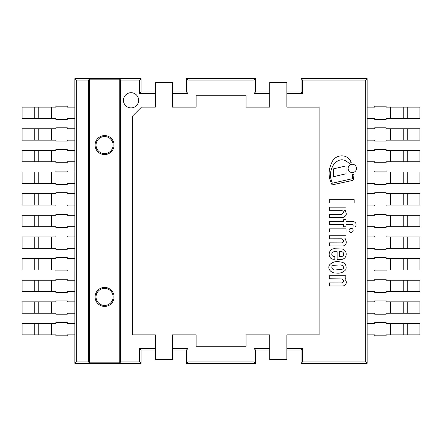 <?xml version="1.0" encoding="UTF-8"?>
<svg xmlns="http://www.w3.org/2000/svg" width="442" height="442" viewBox="0 0 442 442"><rect width="100%" height="100%" fill="white"/><g stroke="black" fill="none" stroke-linecap="round" stroke-linejoin="round"><path stroke-width="0.66" d="M132.556 116.047L132.556 334.876L155.335 334.876L155.335 359.545L172.413 359.545L172.413 334.876L196.137 334.876L196.137 346.263L246.05 346.263L246.05 334.876L269.775 334.876L269.775 359.545L286.858 359.545L286.858 334.876L319.124 334.876L319.124 107.124L286.858 107.124L286.858 82.455L269.775 82.455L269.775 107.124L246.05 107.124L246.05 95.737L196.137 95.737L196.137 107.124L172.413 107.124L172.413 82.455L155.335 82.455L155.335 107.124L141.479 107.124L132.556 116.047M341.688 278.941C344.158 280.267 344.158 281.604 341.688 282.946L329.412 282.908L329.412 285.985L343.274 285.985C346.837 284.151 347.29 281.808 344.622 278.941L345.821 278.736L345.821 275.731L329.251 275.731L329.251 278.78L341.688 278.941M339.843 261.891C335.782 261.04 332.362 262.018 329.577 264.824C326.914 269.327 331.865 273.416 336.014 272.996C340.102 273.637 343.401 272.471 345.92 269.498C346.815 264.841 344.788 262.305 339.843 261.891M340.108 264.973L333.76 265.277C330.03 266.023 332.307 270.603 335.572 269.946L342.086 269.294C345.401 268.117 342.583 264.625 340.108 264.973M334.848 256.371C330.671 257.255 330.892 251.233 334.848 251.752L337.108 251.752L337.108 259.366L340.716 259.366C348.025 259.747 348.025 248.597 340.716 248.923L335.235 248.796C327.539 247.796 326.87 260.332 334.848 259.194L334.848 256.371M341.18 256.448C344.981 256.482 344.241 251.233 340.716 251.631L339.544 251.631L339.544 256.448L341.18 256.448M332.395 183.181C329.318 176.364 329.942 169.872 334.274 163.7C339.263 158.612 344.219 158.529 349.136 163.463L351.213 162.54C348.047 153.197 334.749 153.932 331.677 162.894C328.102 170.303 328.251 177.634 332.13 184.878L352.467 180.469A1.425 1.425 0 0 0 353.583 179.192L353.981 174.391L352.478 174.535L352.478 178.701L332.395 183.181M341.705 238.785C344.136 240.216 344.114 241.581 341.638 242.879L329.428 242.829L329.428 245.901L343.274 245.901C347.517 245.061 346.517 239.84 344.622 238.934L345.981 238.785L345.981 235.735L329.412 235.735L329.412 238.813L341.705 238.785M351.904 224.387C353.081 224.674 353.44 225.553 352.976 227.022L355.478 227.022C356.81 223.95 355.882 222.072 352.699 221.381L345.97 221.381L345.97 219.724L343.622 219.724L343.622 221.381L329.395 221.381L329.395 224.387L343.622 224.387L343.622 226.768L345.97 226.768L345.97 224.387L351.904 224.387M343.274 217.359C346.738 215.867 347.202 213.552 344.666 210.425L346.031 210.237L346.031 207.143L329.467 207.143L329.467 210.237L341.39 210.237C344.091 211.525 344.158 212.884 341.6 214.32L329.395 214.32L329.395 217.359L343.274 217.359M351.097 232.415A2.055 2.055 0 0 0 352.876 229.332A2.055 2.055 0 0 0 349.324 229.332A2.055 2.055 0 0 0 351.097 232.415M352.313 172.579A4.171 4.171 0 0 0 355.926 166.325A4.171 4.171 0 0 0 348.699 166.325A4.171 4.171 0 0 0 352.313 172.579M329.412 231.945L346.053 231.945L346.053 228.845L329.412 228.845L329.412 231.945M333.29 168.894L333.29 176.75L346.047 173.783L346.047 165.927L333.29 168.894M329.29 202.988L354.18 202.988L354.18 199.723L329.29 199.723L329.29 202.988M403.8 107.124L403.8 118.511L386.115 118.511L386.115 119.462L374.728 119.462L374.728 118.511L367.136 118.511L367.136 107.124L374.728 107.124L374.728 106.179L386.115 106.179L386.115 107.124L419.9 107.124L419.9 118.511L407.264 118.511L407.264 107.124M403.8 118.511L407.264 118.511M407.264 140.147L403.8 140.147L403.8 128.76L403.8 140.147L386.115 140.147L386.115 141.097L374.728 141.097L374.728 140.147L367.136 140.147L367.136 128.76L374.728 128.76L374.728 127.815L386.115 127.815L386.115 128.76L419.9 128.76L419.9 140.147L407.264 140.147L407.264 128.76M403.8 150.396L403.8 161.783L386.115 161.783L386.115 162.733L374.728 162.733L374.728 161.783L367.136 161.783L367.136 150.396L374.728 150.396L374.728 149.451L386.115 149.451L386.115 150.396L419.9 150.396L419.9 161.783L407.264 161.783L407.264 150.396M403.8 161.783L407.264 161.783M403.8 172.032L403.8 183.419L386.115 183.419L386.115 184.369L374.728 184.369L374.728 183.419L367.136 183.419L367.136 172.032L374.728 172.032L374.728 171.087L386.115 171.087L386.115 172.032L419.9 172.032L419.9 183.419L407.264 183.419L407.264 172.032M403.8 183.419L407.264 183.419M403.8 193.668L403.8 205.06L386.115 205.06L386.115 206.005L374.728 206.005L374.728 205.06L367.136 205.06L367.136 193.668L374.728 193.668L374.728 192.723L386.115 192.723L386.115 193.668L419.9 193.668L419.9 205.06L407.264 205.06L407.264 193.668M403.8 205.06L407.264 205.06M403.8 215.304L403.8 226.696L386.115 226.696L386.115 227.641L374.728 227.641L374.728 226.696L367.136 226.696L367.136 215.304L374.728 215.304L374.728 214.359L386.115 214.359L386.115 215.304L419.9 215.304L419.9 226.696L407.264 226.696L407.264 215.304M403.8 226.696L407.264 226.696M403.8 334.876L403.8 323.489L386.115 323.489L386.115 322.538L374.728 322.538L374.728 323.489L367.136 323.489L367.136 334.876L374.728 334.876L374.728 335.821L386.115 335.821L386.115 334.876L419.9 334.876L419.9 323.489L407.264 323.489L407.264 334.876M403.8 323.489L407.264 323.489M403.8 313.24L403.8 301.853L386.115 301.853L386.115 300.903L374.728 300.903L374.728 301.853L367.136 301.853L367.136 313.24L374.728 313.24L374.728 314.185L386.115 314.185L386.115 313.24L419.9 313.24L419.9 301.853L407.264 301.853L407.264 313.24M403.8 301.853L407.264 301.853M407.264 280.217L403.8 280.217L403.8 291.604L403.8 280.217L386.115 280.217L386.115 279.267L374.728 279.267L374.728 280.217L367.136 280.217L367.136 291.604L374.728 291.604L374.728 292.549L386.115 292.549L386.115 291.604L419.9 291.604L419.9 280.217L407.264 280.217L407.264 291.604M403.8 269.968L403.8 258.581L386.115 258.581L386.115 257.631L374.728 257.631L374.728 258.581L367.136 258.581L367.136 269.968L374.728 269.968L374.728 270.913L386.115 270.913L386.115 269.968L419.9 269.968L419.9 258.581L407.264 258.581L407.264 269.968M403.8 258.581L407.264 258.581M403.8 248.332L403.8 236.94L386.115 236.94L386.115 235.995L374.728 235.995L374.728 236.94L367.136 236.94L367.136 248.332L374.728 248.332L374.728 249.277L386.115 249.277L386.115 248.332L419.9 248.332L419.9 236.94L407.264 236.94L407.264 248.332M403.8 236.94L407.264 236.94M38.2 107.124L38.2 118.511L55.885 118.511L55.885 119.462L67.272 119.462L67.272 118.511L74.864 118.511L74.864 107.124L67.272 107.124L67.272 106.179L55.885 106.179L55.885 107.124L22.1 107.124L22.1 118.511L34.736 118.511L34.736 107.124M38.2 118.511L34.736 118.511M38.2 128.76L38.2 140.147L55.885 140.147L55.885 141.097L67.272 141.097L67.272 140.147L74.864 140.147L74.864 128.76L67.272 128.76L67.272 127.815L55.885 127.815L55.885 128.76L22.1 128.76L22.1 140.147L34.736 140.147L34.736 128.76M38.2 140.147L34.736 140.147M34.736 161.783L38.2 161.783L38.2 150.396L38.2 161.783L55.885 161.783L55.885 162.733L67.272 162.733L67.272 161.783L74.864 161.783L74.864 150.396L67.272 150.396L67.272 149.451L55.885 149.451L55.885 150.396L22.1 150.396L22.1 161.783L34.736 161.783L34.736 150.396M38.2 172.032L38.2 183.419L55.885 183.419L55.885 184.369L67.272 184.369L67.272 183.419L74.864 183.419L74.864 172.032L67.272 172.032L67.272 171.087L55.885 171.087L55.885 172.032L22.1 172.032L22.1 183.419L34.736 183.419L34.736 172.032M38.2 183.419L34.736 183.419M38.2 193.668L38.2 205.06L55.885 205.06L55.885 206.005L67.272 206.005L67.272 205.06L74.864 205.06L74.864 193.668L67.272 193.668L67.272 192.723L55.885 192.723L55.885 193.668L22.1 193.668L22.1 205.06L34.736 205.06L34.736 193.668M38.2 205.06L34.736 205.06M38.2 215.304L38.2 226.696L55.885 226.696L55.885 227.641L67.272 227.641L67.272 226.696L74.864 226.696L74.864 215.304L67.272 215.304L67.272 214.359L55.885 214.359L55.885 215.304L22.1 215.304L22.1 226.696L34.736 226.696L34.736 215.304M38.2 226.696L34.736 226.696M38.2 334.876L38.2 323.489L55.885 323.489L55.885 322.538L67.272 322.538L67.272 323.489L74.864 323.489L74.864 334.876L67.272 334.876L67.272 335.821L55.885 335.821L55.885 334.876L22.1 334.876L22.1 323.489L34.736 323.489L34.736 334.876M38.2 323.489L34.736 323.489M34.736 301.853L38.2 301.853L38.2 313.24L38.2 301.853L55.885 301.853L55.885 300.903L67.272 300.903L67.272 301.853L74.864 301.853L74.864 313.24L67.272 313.24L67.272 314.185L55.885 314.185L55.885 313.24L22.1 313.24L22.1 301.853L34.736 301.853L34.736 313.24M38.2 291.604L38.2 280.217L55.885 280.217L55.885 279.267L67.272 279.267L67.272 280.217L74.864 280.217L74.864 291.604L67.272 291.604L67.272 292.549L55.885 292.549L55.885 291.604L22.1 291.604L22.1 280.217L34.736 280.217L34.736 291.604M38.2 280.217L34.736 280.217M38.2 269.968L38.2 258.581L55.885 258.581L55.885 257.631L67.272 257.631L67.272 258.581L74.864 258.581L74.864 269.968L67.272 269.968L67.272 270.913L55.885 270.913L55.885 269.968L22.1 269.968L22.1 258.581L34.736 258.581L34.736 269.968M38.2 258.581L34.736 258.581M38.2 248.332L38.2 236.94L55.885 236.94L55.885 235.995L67.272 235.995L67.272 236.94L74.864 236.94L74.864 248.332L67.272 248.332L67.272 249.277L55.885 249.277L55.885 248.332L22.1 248.332L22.1 236.94L34.736 236.94L34.736 248.332M38.2 236.94L34.736 236.94M104.577 154.573A9.492 9.492 0 0 0 114.069 145.087A9.492 9.492 0 0 0 104.577 135.595A9.492 9.492 0 0 0 95.091 145.087A9.492 9.492 0 0 0 104.577 154.573M104.577 287.427A9.492 9.492 0 0 0 95.091 296.913A9.492 9.492 0 0 0 104.577 306.405A9.492 9.492 0 0 0 114.069 296.913A9.492 9.492 0 0 0 104.577 287.427M138.633 100.295A7.591 7.591 0 0 1 127.246 106.87A7.591 7.591 0 0 1 127.246 93.721A7.591 7.591 0 0 1 138.633 100.295M155.335 348.594L139.639 348.594L139.639 361.882L120.694 361.882L120.694 80.118L139.639 80.118L141.097 78.659L74.864 78.659L74.864 363.341L141.097 363.341L141.097 350.058L155.335 350.058L141.097 350.058L141.097 363.341L74.864 363.341L74.864 78.659L141.097 78.659L141.097 91.942L141.097 78.659M172.413 348.594L187.922 348.594L187.922 361.882L254.078 361.882L254.078 348.594L269.775 348.594M286.858 348.594L302.555 348.594L302.555 361.882L365.678 361.882L365.678 80.118L302.555 80.118L302.555 93.406L286.858 93.406M269.775 93.406L254.078 93.406L254.078 80.118L187.922 80.118L187.922 93.406L172.413 93.406M155.335 93.406L139.639 93.406L139.639 80.118M120.694 361.882L119.76 362.843L89.395 362.843L88.433 361.882L76.322 361.882L74.864 363.341M139.639 361.882L141.097 363.341M139.639 348.594L141.097 350.058M172.413 350.058L186.458 350.058L186.458 363.341L255.542 363.341L255.542 350.058L269.775 350.058L255.542 350.058L255.542 363.341L186.458 363.341L186.458 350.058L172.413 350.058M187.922 348.594L186.458 350.058M187.922 361.882L186.458 363.341M254.078 361.882L255.542 363.341M254.078 348.594L255.542 350.058M286.858 350.058L301.09 350.058L301.09 363.341L367.136 363.341L367.136 78.659L301.09 78.659L301.09 91.942L286.858 91.942L301.09 91.942L301.09 78.659L367.136 78.659L367.136 363.341L301.09 363.341L301.09 350.058L286.858 350.058M302.555 348.594L301.09 350.058M302.555 361.882L301.09 363.341M365.678 361.882L367.136 363.341M365.678 80.118L367.136 78.659M302.555 80.118L301.09 78.659M302.555 93.406L301.09 91.942M269.775 91.942L255.542 91.942L255.542 78.659L186.458 78.659L186.458 91.942L172.413 91.942L186.458 91.942L186.458 78.659L255.542 78.659L255.542 91.942L269.775 91.942M254.078 93.406L255.542 91.942M254.078 80.118L255.542 78.659M187.922 80.118L186.458 78.659M187.922 93.406L186.458 91.942M155.335 91.942L141.097 91.942L155.335 91.942M139.639 93.406L141.097 91.942M74.864 78.659L76.322 80.118L88.433 80.118L89.395 79.157L119.76 79.157L120.694 80.118M76.322 80.118L76.322 361.882M88.433 80.118L88.433 361.882M119.76 79.157L119.76 362.843M89.395 79.157L89.395 362.843M390.513 118.511L390.513 107.124M390.513 140.147L390.513 128.76M390.513 161.783L390.513 150.396M390.513 183.419L390.513 172.032M390.513 205.06L390.513 193.668M390.513 226.696L390.513 215.304M390.513 323.489L390.513 334.876M390.513 301.853L390.513 313.24M390.513 280.217L390.513 291.604M390.513 258.581L390.513 269.968M390.513 236.94L390.513 248.332M51.487 118.511L51.487 107.124M51.487 140.147L51.487 128.76M51.487 161.783L51.487 150.396M51.487 183.419L51.487 172.032M51.487 205.06L51.487 193.668M51.487 226.696L51.487 215.304M51.487 323.489L51.487 334.876M51.487 301.853L51.487 313.24M51.487 280.217L51.487 291.604M51.487 258.581L51.487 269.968M51.487 236.94L51.487 248.332M104.577 136.545A8.542 8.542 0 0 1 113.119 145.087A8.542 8.542 0 0 1 104.577 153.623A8.542 8.542 0 0 1 96.036 145.087A8.542 8.542 0 0 1 104.577 136.545M104.577 305.455A8.542 8.542 0 0 1 96.036 296.913A8.542 8.542 0 0 1 104.577 288.377A8.542 8.542 0 0 1 113.119 296.913A8.542 8.542 0 0 1 104.577 305.455"/></g></svg>

